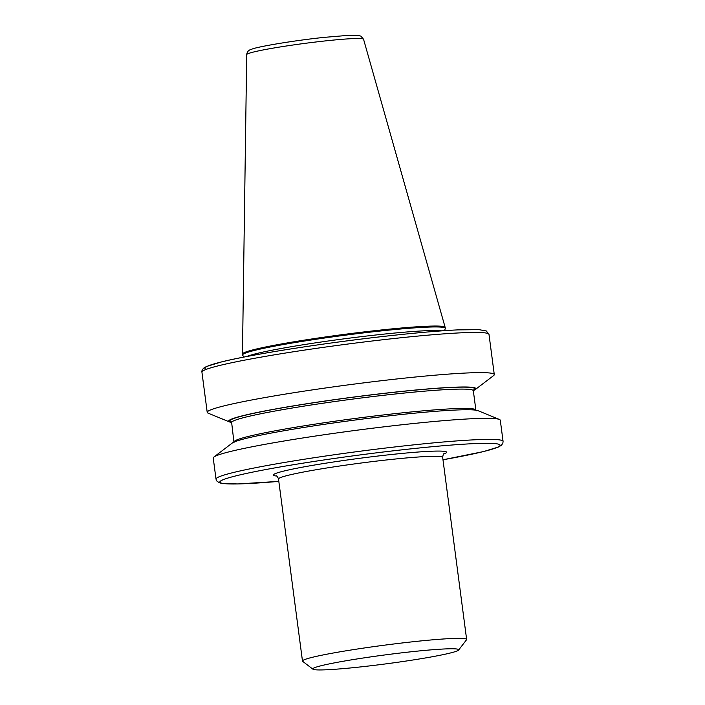 <?xml version="1.0" encoding="UTF-8"?>
<svg xmlns="http://www.w3.org/2000/svg" width="705" height="705" viewBox="0 0 705 705"><rect width="100%" height="100%" fill="white"/><g stroke="black" fill="none" stroke-linecap="round" stroke-linejoin="round"><path stroke-width="1.06" d="M444.582 330.654L445.26 328.495A102.225 6.239 172.5 0 0 445.278 328.318L445.163 327.402A102.225 6.239 172.5 0 0 445.146 327.349A102.225 6.239 172.5 0 0 380.198 330.099A102.225 6.239 172.5 0 0 242.458 354.033A102.225 6.239 172.5 0 0 242.458 354.086L242.582 355.003A102.225 6.239 172.5 0 0 242.643 355.17L243.868 357.082M445.278 328.318A102.225 6.239 172.5 0 0 380.321 331.006A102.225 6.239 172.5 0 0 242.582 355.003M473.319 390.605A124.688 7.614 172.5 0 0 475.293 389.539L493.597 375.598A144.772 8.839 172.5 0 0 494.275 374.558A144.772 8.839 172.5 0 0 402.282 378.373A144.772 8.839 172.5 0 0 207.217 412.355A144.772 8.839 172.5 0 0 208.151 413.174L229.433 421.907A124.688 7.614 172.5 0 0 231.619 422.427M475.293 389.539A124.688 7.614 172.5 0 0 396.642 391.936A124.688 7.614 172.5 0 0 229.433 421.907M499.369 419.44L478.078 410.698A124.688 7.614 172.5 0 0 399.638 414.699A124.688 7.614 172.5 0 0 232.218 443.066L213.923 457.016A144.772 8.839 172.5 0 0 213.236 458.047L216.012 479.127A144.772 8.839 -7.5 0 1 411.068 445.146A144.772 8.839 -7.5 0 1 503.07 441.33L500.294 420.259A144.772 8.839 172.5 0 0 499.369 419.44A144.772 8.839 172.5 0 0 408.301 424.075A144.772 8.839 172.5 0 0 213.923 457.016M458.62 650.045L466.525 639.779A82.793 5.058 172.5 0 0 466.639 639.453A82.793 5.058 172.5 0 0 414.029 641.638A82.793 5.058 172.5 0 0 302.48 661.061A82.793 5.058 172.5 0 0 302.674 661.352L312.967 669.221A73.593 4.494 172.5 0 0 359.559 667.027A73.593 4.494 172.5 0 0 458.62 650.045A73.593 4.494 172.5 0 0 411.949 651.693A73.593 4.494 172.5 0 0 312.967 669.221M444.115 453.694L444.124 453.685C443.551 453.571 443.066 454.804 442.669 457.386A82.793 5.058 172.5 0 0 390.059 459.572A82.793 5.058 172.5 0 0 278.51 478.995L302.48 661.061M276.651 476.042A87.394 5.332 -7.5 0 1 301.546 467.336A87.394 5.332 -7.5 0 1 391.099 454.54A87.394 5.332 -7.5 0 1 443.701 454.046M326.107 40.828A58.929 3.595 172.5 0 0 246.706 54.629C247.032 51.747 248.671 49.949 251.641 49.244C256.585 46.865 293.879 40.52 324.089 37.383L348.305 35.356L357.532 35.329L360.837 36.096L363.551 39.242A58.929 3.595 172.5 0 0 326.107 40.828M206.389 369.297A141.317 8.627 -7.5 0 1 395.311 335.131M396.986 338.188A144.772 8.839 172.5 0 0 201.93 372.161C201.656 370.777 202.353 369.358 204.009 367.895L206.486 366.503L221.705 361.859C253.43 353.919 332.17 341.81 395.39 335.113C420.665 332.416 441.48 330.671 457.836 329.878L479.012 329.658L486.3 330.971L488.988 334.364A144.772 8.839 172.5 0 0 396.986 338.188M442.987 459.766A141.317 8.627 172.5 0 0 498.858 444.273A141.317 8.627 172.5 0 0 410.292 448.926A141.317 8.627 172.5 0 0 236.527 475.716A141.317 8.627 172.5 0 0 278.819 481.383L237.779 483.956L221.881 483.41L219.123 482.705L216.708 480.916L216.012 479.127M441.691 330.856A100.648 6.142 172.5 0 0 380.198 334.514A100.648 6.142 172.5 0 0 246.706 356.527M473.372 390.209A123.613 7.543 172.5 0 0 396.263 392.05A123.613 7.543 172.5 0 0 273.901 409.349A123.613 7.543 172.5 0 0 231.769 422.119M473.513 389.918L473.328 390.72A121.886 7.438 172.5 0 0 395.866 393.936A121.886 7.438 172.5 0 0 231.645 422.542L233.998 442.687M476.263 410.795L475.875 410.063A121.886 7.438 172.5 0 0 398.413 413.28A121.886 7.438 172.5 0 0 234.192 441.885M246.706 54.629L242.458 354.033M201.93 372.161L207.217 412.355M442.669 457.386L466.639 639.453M473.328 390.72L475.875 410.063M231.645 422.542L231.249 421.81M488.988 334.364L494.275 374.558M363.551 39.242L445.146 327.349M442.987 459.775L483.577 451.561L498.47 447.005L501.352 445.313L502.859 443.242L503.07 441.33M278.51 478.995C277.567 476.668 276.774 475.602 276.149 475.804L276.157 475.804"/></g></svg>
